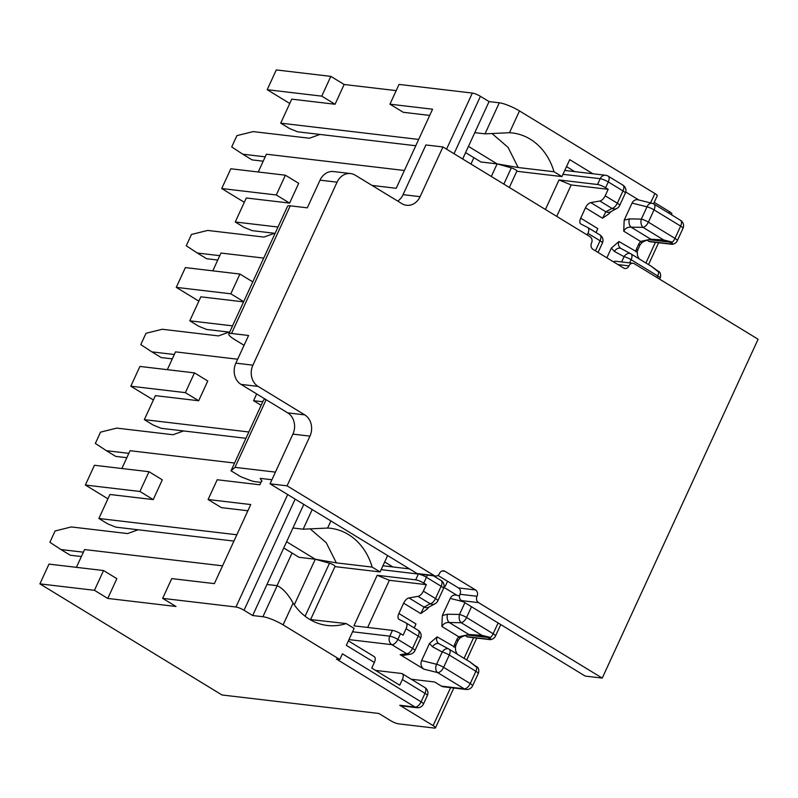 <?xml version="1.0" encoding="UTF-8"?>
<svg xmlns="http://www.w3.org/2000/svg" width="798" height="798" viewBox="0 0 798 798"><rect width="100%" height="100%" fill="white"/><g stroke="black" fill="none" stroke-linecap="round" stroke-linejoin="round"><path stroke-width="1.2" d="M339.828 659.477L342.432 653.821L421.095 701.821A6.334 3.202 121.4 0 1 415.09 707.068L336.417 659.068L339.828 659.477L283.1 624.864A15.85 3.092 -155.3 0 0 262.911 616.734L252.677 615.527L244.038 610.261A6.334 1.237 -155.3 0 0 235.959 607.009L162.652 598.36L175.959 606.48L107.76 598.43L94.453 590.311L39.9 583.877L221.984 694.968L378.831 713.472L390.501 720.594A6.334 1.237 -155.3 0 0 398.581 723.846L434.391 728.065A6.334 1.237 -155.3 0 0 435.479 727.866A6.334 1.237 -155.3 0 0 433.124 725.621L399.748 705.252L415.09 707.068A6.334 5.327 96.7 0 0 416.945 707.716L401.603 705.901A6.334 5.327 -83.3 0 1 399.748 705.252M39.9 583.877L48.987 564.106L103.55 570.54L116.857 578.66L107.76 598.43M375.549 670.42L401.534 673.482A6.334 3.202 121.4 0 1 402.242 673.721A6.334 3.202 121.4 0 1 402.352 679.537L424.995 693.352A6.334 1.237 24.7 0 1 427.339 695.597A6.334 6.334 0 0 0 424.885 687.537L402.242 673.721M252.677 615.527L266.961 584.465L277.195 585.672C282.682 588.206 287.988 594.011 293.125 603.079A61.067 51.331 96.7 0 0 327.33 625.472A61.067 51.331 96.7 0 0 346.182 623.567L354.122 628.405L346.322 645.353L374.342 662.44L371.738 668.096L399.748 685.183L402.352 679.537M387.629 555.558L380.097 571.937L372.157 567.089A61.067 51.331 96.7 0 0 330.552 528.296A61.067 51.331 96.7 0 0 327.629 528.047L303.17 529.194L312.208 509.543M444.077 585.652L445.214 586.35L447.548 581.263M233.934 541.084L115.83 527.149L107.75 523.897L98.882 518.491L109.915 494.481L153.226 499.598L139.919 491.478L85.356 485.034L107.93 498.81M222.552 565.832L84.588 549.553L76.409 567.338M85.356 485.034L94.453 465.274L149.007 471.708L162.313 479.827L153.226 499.598M139.919 491.478L149.007 471.708M94.453 590.311L103.55 570.54M162.652 598.36L171.74 578.59L214.363 583.617L250.732 504.555L208.108 499.528L217.206 479.758L259.829 484.785L261.694 480.725M462.66 158.992L489.064 101.585L480.426 96.319A6.334 1.237 -155.3 0 0 472.346 93.067L399.04 84.418L389.943 104.179L403.249 112.299L429.713 115.421M372.038 185.425L396.207 188.278L432.566 109.216L389.943 104.179M262.751 401.773L253.574 400.686L256.677 393.933M208.108 499.528L221.415 507.638L247.879 510.76M266.961 584.465L303.789 504.406M292.946 527.987L303.17 529.194M245.954 438.301L161.286 428.317L153.206 425.065L144.338 419.648L155.381 395.648L198.682 400.756L185.375 392.646L130.822 386.202L153.386 399.978M234.572 463.049L130.054 450.71L121.865 468.506M130.822 386.202L139.909 366.442L194.463 372.875L207.769 380.995L198.682 400.756M185.375 392.646L194.463 372.875M253.574 400.686L261.126 405.304M229.634 332.177L206.742 329.484L198.662 326.232L189.794 320.816L200.837 296.816L243.59 301.863M237.674 359.22L175.51 351.878L167.321 369.674M243.679 301.644L230.831 293.804L176.278 287.37L198.852 301.135M176.278 287.37L185.365 267.599L239.929 274.043L252.776 281.884M230.831 293.804L239.929 274.043M275.101 233.345L252.208 230.642L244.128 227.39L235.25 221.984L246.293 197.984L289.594 203.091L276.298 194.971L221.734 188.537L244.308 202.303M263.719 258.093L220.966 253.046L212.787 270.841M221.734 188.537L230.831 168.767L285.385 175.201L298.691 183.321L289.594 203.091M276.298 194.971L285.385 175.201M592.844 173.755L569.722 159.65L561.932 176.587L553.992 171.75A61.067 51.331 96.7 0 0 512.386 132.957A61.067 51.331 96.7 0 0 509.473 132.707L485.004 133.855L499.299 102.792L489.064 101.585M653.532 203.839L657.233 195.769A6.334 1.237 -155.3 0 0 654.889 193.525L519.488 110.922A15.85 3.092 -155.3 0 0 499.299 102.792M415.768 145.745L297.664 131.81L289.584 128.558L280.716 123.151L291.749 99.142L335.06 104.259L321.754 96.139L267.2 89.695L289.764 103.471M404.387 170.493L266.422 154.214L258.243 171.999M267.2 89.695L276.288 69.935L330.841 76.369L321.754 96.139M335.06 104.259L344.147 84.488L330.841 76.369M671.477 214.772L671.866 213.924A6.334 1.237 -155.3 0 0 669.512 211.679L654.21 202.343M474.78 132.648L485.004 133.855M396.187 90.623L344.147 84.488M418.671 139.431L280.716 123.151M278.003 227.031L235.25 221.984M232.547 325.863L189.794 320.816M248.856 431.987L144.338 419.648M236.836 534.77L98.882 518.491M516.795 171.271L561.932 176.587M492.097 133.625L508.067 147.371L518.191 167.52L553.992 171.75M518.191 167.52L497.104 163.889L511.319 167.859A3.92 0.768 24.7 0 1 515.139 169.515A3.92 0.768 24.7 0 1 516.885 171.071L509.343 187.47M491.319 176.468L497.104 163.889L468.446 146.403M473.892 157.695L470.96 164.059M465.583 152.627L480.905 161.974L497.104 163.889M334.961 566.61L380.097 571.937M374.342 662.44A6.334 3.202 -58.6 0 0 374.232 656.634L348.387 640.864M310.262 528.964L326.232 542.71L336.357 562.869L372.157 567.089M336.357 562.869L315.27 559.228L329.484 563.208A3.92 0.768 24.7 0 1 333.305 564.854A3.92 0.768 24.7 0 1 335.05 566.41L310.691 619.378M346.182 623.567L309.883 619.497M310.382 619.348L309.325 619.158M294.302 604.814L315.27 559.228L286.612 541.752M292.048 553.034L277.046 585.652M283.749 547.967L299.07 557.313L315.27 559.228M265.215 156.837L242.762 154.194L231.719 146.932L236.916 135.64L253.156 131.6L309.415 138.234L319.948 134.443M263.21 161.196L252.098 159.889L242.762 154.194M647.028 240.218L648.934 241.375A3.172 2.663 96.7 0 0 649.861 241.704L672.056 244.318M608.186 189.316L571.188 184.946L559.009 179.949L597.532 184.498A6.334 1.237 24.7 0 1 605.612 187.749L608.186 189.316L605.193 195.809A6.334 3.202 -58.6 0 1 599.877 201.026L590.799 202.592A6.334 3.202 -58.6 0 0 585.473 207.809L580.705 218.173A6.334 3.202 -58.6 0 0 580.814 223.989A6.334 3.202 -58.6 0 0 580.924 224.048L587.697 227.49A6.334 3.202 -58.6 0 1 587.817 227.55A6.334 3.202 -58.6 0 1 587.917 233.365L587.188 234.961M559.009 179.949L545.423 209.485M632.046 203.081L646.998 206.822A6.334 4.319 -76 0 1 652.156 203.32L638.091 199.799C635.467 199.34 633.442 200.438 632.046 203.081L624.176 220.188L623.727 231.151L640.595 241.445L650.799 239.201A3.172 2.045 90.5 0 0 651.727 239.56L664.235 240.308L669.572 242.093L649.452 239.719M625.742 192.009L638.819 199.989M608.764 213.914L602.55 218.233L605.842 211.769A6.334 5.656 -118.4 0 0 610.739 211.739M621.642 261.934L624.066 256.667A6.334 4.469 -61.7 0 1 630.699 253.724A6.334 4.469 -61.7 0 1 630.889 253.834A6.334 3.202 121.4 0 1 630.999 253.904A6.334 3.202 121.4 0 1 631.108 259.709A6.334 1.237 -155.3 0 0 624.066 256.667L614.39 251.45L611.338 248.108L606.869 257.814M611.338 248.108L618.959 241.515C617.851 244.417 618.53 246.752 621.004 248.507L621.024 248.517A6.334 4.469 -61.7 0 1 621.203 248.627M596.086 232.597L597.782 228.597L580.705 218.173M624.176 220.188L629.363 218.901A6.334 4.02 91 0 0 631.078 227.171C627.747 226.951 625.293 228.278 623.727 231.151M629.363 218.901L641.343 219.101A6.334 4.02 91 0 0 643.058 227.38L663.736 239.989L672.335 242.103L672.096 243.37A3.581 0.698 24.7 0 1 672.674 244.178L672.534 244.258A6.334 4.997 -99.8 0 0 672.654 244.238A6.334 6.334 0 0 0 677.342 240.637A6.334 1.237 -155.3 0 0 674.998 238.393A6.334 3.202 121.4 0 1 672.335 242.103M629.652 262.881L631.108 259.709L657.722 275.948A6.334 1.237 -155.3 0 1 660.066 278.193A6.334 6.334 0 0 0 659.657 272.138A3.581 0.698 -155.3 0 0 659.108 271.609L658.579 272.018L651.727 266.542L630.999 253.904A6.334 6.334 0 0 0 630.699 253.724L621.024 248.517A6.334 4.469 -61.7 0 0 614.39 251.45M571.188 184.946L556.725 216.378M672.664 244.238L671.966 244.288M625.333 193.176A6.334 6.334 0 0 0 622.879 185.116L608.166 176.139A6.334 3.202 121.4 0 1 608.275 181.954L622.989 190.931A6.334 1.237 -155.3 0 1 625.333 193.176L619.687 205.455A6.334 6.334 0 0 1 616.944 208.388A6.334 5.656 -118.4 0 1 612.016 208.438L605.842 211.769L590.799 202.592M672.096 243.37L669.572 242.093M657.532 270.761L659.108 271.609M618.959 241.515L637.253 252.128L637.492 255.47L638.999 258.781M637.243 249.944L636.505 248.956L638.929 243.689A19.012 15.98 -83.3 0 1 640.595 241.445A3.172 1.077 40.9 0 1 641.293 243.32C643.796 240.617 650.53 239.111 651.727 239.56M639.447 245.146L638.929 243.689M677.342 240.637L682.988 228.358A6.334 1.237 -155.3 0 0 680.644 226.103A6.334 3.202 -58.6 0 0 680.534 220.298L653.921 204.059A6.334 3.202 -58.6 0 1 654.031 209.874L680.644 226.103L674.998 238.393L648.385 222.153A6.334 1.237 -155.3 0 0 641.343 219.101L646.998 206.822A6.334 1.237 -155.3 0 1 654.031 209.874L648.385 222.153A6.334 3.202 121.4 0 1 643.058 227.38L631.078 227.171L650.799 239.201L663.736 239.989A3.172 1.446 97.8 0 0 664.235 240.308M83.381 552.176L60.927 549.533L49.885 542.271L55.082 530.979L71.311 526.939L127.58 533.573L138.114 529.782M81.376 556.535L70.264 555.228L60.927 549.533M465.184 635.557L467.089 636.714A3.172 2.663 96.7 0 0 468.017 637.043L490.221 639.657M441.384 686.12A6.334 5.327 96.7 0 0 443.239 686.769L466.082 689.462A6.334 5.327 -83.3 0 1 464.227 688.814L441.384 686.12L434.611 681.991L411.289 679.238M377.175 575.288L415.698 579.837A6.334 1.237 24.7 0 1 423.778 583.089L426.351 584.655L389.354 580.286L377.175 575.288L353.923 625.832L392.446 630.38A6.334 1.237 24.7 0 1 400.526 633.632L403.1 635.198L406.082 628.704A6.334 3.202 -58.6 0 0 405.973 622.889A6.334 3.202 -58.6 0 0 405.863 622.829L399.09 619.398A6.334 3.202 -58.6 0 1 398.98 619.328A6.334 3.202 -58.6 0 1 398.87 613.522L403.638 603.158L420.716 613.572L424.007 607.108A6.334 5.656 -118.4 0 0 428.905 607.079L435.11 603.727A6.334 5.656 -118.4 0 1 430.172 603.777L424.007 607.108L408.965 597.931A6.334 3.202 -58.6 0 0 403.638 603.158M459.488 595.946L456.257 595.138C453.623 594.68 451.608 595.777 450.212 598.42L442.341 615.527L441.883 626.49L458.76 636.784L468.965 634.54A3.172 2.045 90.5 0 0 469.892 634.899L482.391 635.657L487.738 637.432L467.618 635.058M443.897 587.348L456.985 595.328M426.93 609.253L420.716 613.572M348.965 639.607L391.858 644.664L406.571 653.642A6.334 5.975 80.5 0 0 410.212 654.24L403.509 655.358L400.197 654.699L423.868 669.143C421.095 667.018 420.346 664.145 421.633 660.545L436.586 664.285A6.334 4.319 104 0 0 437.613 672.584L464.227 688.814A6.334 3.202 121.4 0 0 470.231 683.577L443.618 667.337A6.334 1.237 -155.3 0 0 436.586 664.285L442.232 652.006A6.334 4.469 -61.7 0 1 448.865 649.073A6.334 4.469 -61.7 0 1 449.055 649.173A6.334 3.202 121.4 0 1 449.164 649.243A6.334 3.202 121.4 0 1 449.274 655.048L443.618 667.337A6.334 3.202 121.4 0 1 437.613 672.584L423.868 669.143M466.082 689.462A6.334 6.334 0 0 0 472.586 685.821L478.231 673.532A6.334 1.237 -155.3 0 0 475.887 671.288L449.274 655.048A6.334 1.237 -155.3 0 0 442.232 652.006L432.556 646.789L429.504 643.447L421.633 660.545M429.504 643.447L437.124 636.854C436.007 639.757 436.696 642.091 439.159 643.846M418.032 596.365A6.334 3.202 -58.6 0 0 423.359 591.148L435.499 598.55A6.334 3.202 121.4 0 1 430.172 603.777L418.032 596.365L408.965 597.931M414.252 627.946L415.948 623.936L398.87 613.522M442.341 615.527L447.528 614.241A6.334 4.02 91 0 0 449.244 622.51C445.912 622.3 443.459 623.627 441.883 626.49M426.351 584.655L423.359 591.148M447.528 614.241L459.508 614.45A6.334 4.02 91 0 0 461.224 622.719L481.902 635.328L490.501 637.452L490.261 638.709A3.581 0.698 24.7 0 1 490.84 639.517L490.7 639.597A6.334 4.997 -99.8 0 0 490.82 639.577A6.334 6.334 0 0 0 495.508 635.976A6.334 1.237 -155.3 0 0 493.154 633.732A6.334 3.202 121.4 0 1 490.501 637.452M478.231 673.532A6.334 6.334 0 0 0 477.812 667.477A3.581 0.698 -155.3 0 0 477.274 666.948L476.745 667.357L469.892 661.881L449.164 649.243A6.334 6.334 0 0 0 448.865 649.073L439.189 643.856A6.334 4.469 -61.7 0 1 439.369 643.966M389.354 580.286L367.659 627.457M490.83 639.577L490.132 639.627M432.556 646.789A6.334 4.469 -61.7 0 1 439.189 643.856L439.179 643.856M490.261 638.709L487.738 637.432M475.688 666.101L477.274 666.948M437.124 636.854L455.419 647.467L455.648 650.809L457.164 654.121M455.409 645.283L454.67 644.295L457.084 639.028A19.012 15.98 -83.3 0 1 458.76 636.784A3.172 1.077 40.9 0 1 459.458 638.659C461.962 635.956 468.695 634.45 469.892 634.899M457.613 640.485L457.084 639.028M471.498 606.729L466.551 617.492A6.334 3.202 121.4 0 1 461.224 622.719L449.244 622.51L468.965 634.54L481.902 635.328A3.172 1.446 97.8 0 0 482.391 635.657M128.837 453.344L106.383 450.69L95.341 443.439L100.538 432.137L116.777 428.107L173.036 434.74L183.57 430.94M126.832 457.703L115.72 456.386L106.383 450.69M174.303 354.512L151.839 351.858L140.797 344.606L145.994 333.305L162.233 329.265L218.492 335.908L229.026 332.108M172.298 358.871L161.176 357.554L151.839 351.858M219.759 255.669L197.306 253.026L186.263 245.764L191.46 234.472L207.689 230.432L263.958 237.076L274.492 233.275M217.754 260.028L206.642 258.722L197.306 253.026M262.003 481.224L260.218 478.371L271.919 479.748M275.43 472.117L235.011 467.349L266.123 399.698M264.916 398.96L263.48 400.187L231.011 470.78L239.41 475.907A3.8 0.738 -155.3 0 0 242.183 477.264L249.395 480.067A10.015 1.955 -155.3 0 0 254.871 481.643L260.318 482.281A10.703 2.085 -155.3 0 0 260.956 482.331M235.011 467.349L231.011 470.78M350.601 173.565L333.554 171.55A15.85 13.317 96.7 0 0 320.028 180.168L307.3 207.839L290.253 205.824L231.54 333.464L248.587 335.479L235.859 363.15A15.85 13.317 96.7 0 0 241.036 384.397L287.729 412.875A15.85 13.317 -83.3 0 1 292.906 434.122L270.043 483.817L417.115 573.543A4.678 3.93 96.7 0 0 418.481 574.021L435.528 576.036A4.678 3.93 96.7 0 0 439.558 573.423A4.678 3.93 -83.3 0 1 443.578 570.809A4.678 3.93 -83.3 0 1 444.945 571.288L475.528 589.941A4.678 3.93 -83.3 0 1 477.024 596.276A4.678 3.93 96.7 0 0 478.521 602.62L602.241 678.101L758.1 339.24L634.38 263.749A4.678 3.93 96.7 0 0 633.004 263.28A4.678 3.93 96.7 0 0 628.984 265.884A4.678 3.93 -83.3 0 1 624.964 268.497A4.678 3.93 -83.3 0 1 623.597 268.018L593.014 249.365A4.678 3.93 -83.3 0 1 591.518 243.031A4.678 3.93 96.7 0 0 590.021 236.697L442.95 146.962L420.097 196.667A15.85 13.317 -83.3 0 1 406.571 205.286A15.85 13.317 -83.3 0 1 401.933 203.66L355.24 175.181A15.85 13.317 96.7 0 0 350.601 173.565A15.85 13.317 96.7 0 0 337.075 182.173L252.906 365.165A15.85 13.317 96.7 0 0 258.083 386.402L304.776 414.89A15.85 13.317 -83.3 0 1 309.953 436.127L287.09 485.832L434.162 575.558A4.678 3.93 96.7 0 0 435.528 576.036M442.95 146.962L425.903 144.957L403.05 194.652A15.85 13.317 -83.3 0 1 397.743 201.116M633.004 263.28L615.956 261.265A4.678 3.93 96.7 0 0 613.542 261.894M437.942 575.408L458.481 587.927A4.678 3.93 -83.3 0 1 459.977 594.271A4.678 3.93 96.7 0 0 461.463 600.605L585.193 676.086L602.241 678.101M270.043 483.817L287.09 485.832M231.54 333.464A15.85 3.092 -155.3 0 0 228.817 333.963A15.85 3.092 -155.3 0 0 234.692 339.579L244.068 345.305M228.817 333.963L287.529 206.323A15.85 3.092 24.7 0 1 290.253 205.824M416.945 707.716A6.334 6.334 0 0 0 423.449 704.065A6.334 1.237 24.7 0 0 421.095 701.821L424.995 693.352A6.334 3.202 -58.6 0 0 424.885 687.537M262.911 616.734L277.195 585.672M327.629 528.047L330.901 520.944M283.1 624.864L293.125 603.079M235.959 607.009L287.679 494.57M446.551 149.156L472.346 93.067M650.57 202.921L654.889 193.525M509.473 132.707L519.488 110.922M433.124 725.621L450.601 687.637M464.077 658.34L473.573 637.692M645.911 263.001L655.407 242.353M668.834 213.156L669.512 211.679M244.038 610.261L295.15 499.139M454.022 153.725L480.426 96.319M574.73 171.62L566.52 166.602M511.319 167.859L503.847 184.119M392.895 566.959L384.686 561.952M329.484 563.208L305.095 616.236M587.917 233.365L600.056 240.767L595.428 250.841M562.979 174.313L600.196 178.702L597.532 184.498M585.473 207.809L602.55 218.233M635.836 251.809A19.012 15.98 -83.3 0 1 636.505 248.956M587.917 227.62L599.837 234.891A6.334 3.202 121.4 0 1 599.956 234.961A6.334 3.202 121.4 0 1 600.056 240.767A6.334 1.237 -155.3 0 1 602.41 243.011L598.071 252.447M599.877 201.026L612.016 208.438A6.334 3.202 121.4 0 0 617.333 203.211L605.193 195.809M658.579 272.018A6.334 3.202 121.4 0 1 657.722 275.948L656.983 277.544M608.166 176.139A6.334 6.334 0 0 0 605.612 175.261A6.334 5.327 96.7 0 0 600.196 178.702A6.334 1.237 -155.3 0 1 608.275 181.954L605.612 187.749M622.879 185.116A6.334 3.202 121.4 0 1 622.989 190.931L617.333 203.211A6.334 1.237 -155.3 0 1 619.687 205.455M631.108 253.973L651.567 266.452M648.934 241.375L672.674 244.178M392.446 630.38L389.793 636.166A6.334 1.237 -155.3 0 1 397.863 639.417L412.576 648.395L418.222 636.106L406.082 628.704M400.526 633.632L397.863 639.417A6.334 3.202 -58.6 0 1 391.858 644.664A6.334 5.327 -83.3 0 1 389.793 636.166L352.566 631.777M381.145 569.652L418.361 574.041L415.698 579.837M453.992 647.148A19.012 15.98 -83.3 0 1 454.67 644.295M406.082 622.959L418.002 630.23A6.334 3.202 121.4 0 1 418.112 630.3A6.334 3.202 121.4 0 1 418.222 636.106A6.334 1.237 -155.3 0 1 420.576 638.36L414.92 650.639A6.334 1.237 -155.3 0 0 412.576 648.395A6.334 3.202 -58.6 0 1 406.571 653.642L400.197 654.699M464.905 602.699L459.508 614.45A6.334 1.237 -155.3 0 1 466.551 617.492L493.154 633.732L498.112 622.959M450.212 598.42L463.229 601.682M476.745 667.357A6.334 3.202 121.4 0 1 475.887 671.288L470.231 683.577A6.334 1.237 -155.3 0 1 472.586 685.821M427.189 575.049A6.334 3.202 121.4 0 1 426.441 577.293L423.778 583.089M435.11 603.727A6.334 6.334 0 0 0 437.843 600.794L443.498 588.515A6.334 1.237 -155.3 0 0 441.144 586.271L426.441 577.293A6.334 1.237 -155.3 0 0 418.361 574.041A6.334 5.327 96.7 0 1 418.381 574.011M443.498 588.515A6.334 6.334 0 0 0 441.035 580.455A6.334 3.202 121.4 0 1 441.144 586.271L435.499 598.55A6.334 1.237 -155.3 0 1 437.843 600.794M449.264 649.313L469.723 661.791M467.089 636.714L490.84 639.517M461.463 600.605L478.521 602.62M617.961 264.587L628.984 265.884M403.05 194.652L420.097 196.667M320.028 180.168L337.075 182.173M235.859 363.15L252.906 365.165M241.036 384.397L258.083 386.402M287.729 412.875L304.776 414.89M292.906 434.122L309.953 436.127M417.115 573.543L434.162 575.558M442.132 570.949L444.945 571.288M458.481 587.927L475.528 589.941M459.977 594.271L477.024 596.276M423.449 704.065L427.339 695.597M435.479 727.866L453.803 688.016M466.72 659.946L476.775 638.071M648.555 264.607L658.609 242.732M587.817 227.55L599.956 234.961A6.334 6.334 0 0 1 602.41 243.011M660.066 278.193L659.627 279.16M682.988 228.358A6.334 6.334 0 0 0 680.534 220.298M653.921 204.059A6.334 6.334 0 0 0 652.156 203.32M616.944 208.388L610.769 211.719M610.889 211.65L608.804 213.944M605.612 175.261L564.765 170.443M657.512 270.791L651.826 266.602M637.253 252.128L637.782 249.824M637.772 249.874L640.026 244.966M639.976 245.066L641.293 243.32M405.973 622.889L418.112 630.3A6.334 6.334 0 0 1 420.576 638.36M500.755 624.575L495.508 635.976M410.212 654.24A6.334 6.334 0 0 0 414.92 650.639M429.055 606.989L426.97 609.283M409.534 568.914L382.92 565.782M441.035 580.455L433.374 575.777M475.678 666.13L469.992 661.941M455.419 647.477L455.947 645.163M455.937 645.213L458.192 640.305M458.142 640.405L459.458 638.659"/></g></svg>
